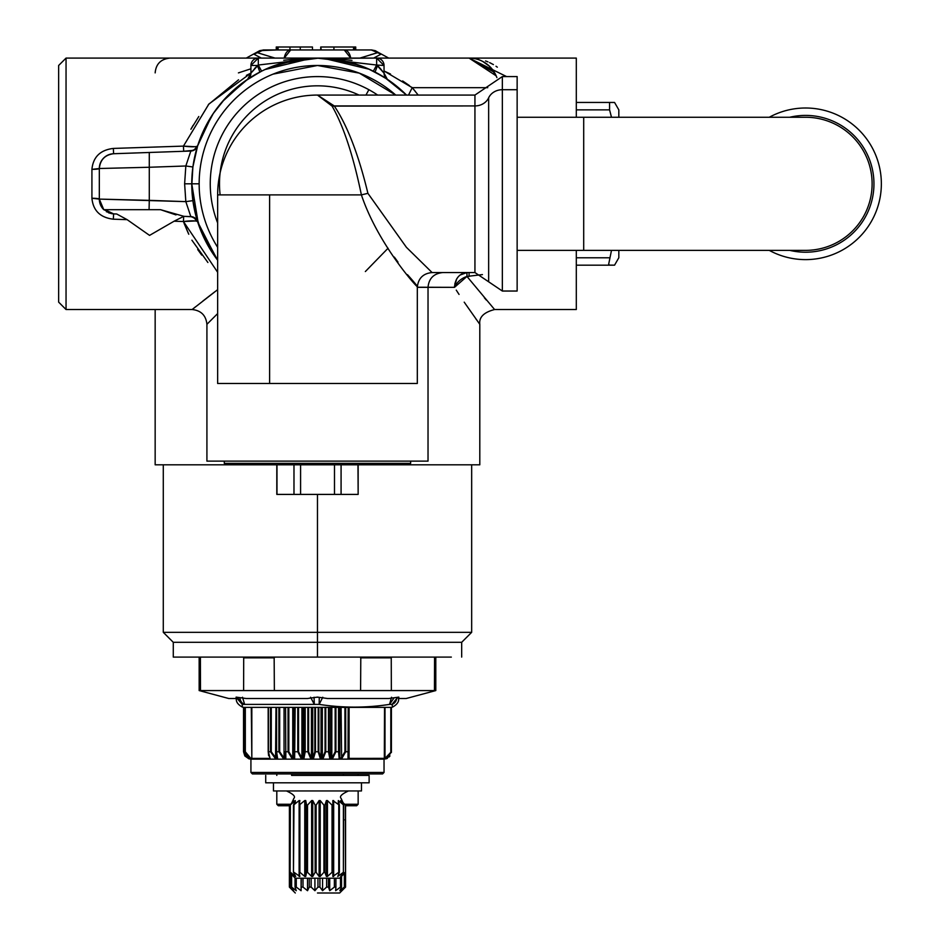 <?xml version="1.0" encoding="UTF-8"?>
<svg xmlns="http://www.w3.org/2000/svg" width="940" height="940" viewBox="0 0 940 940"><rect width="100%" height="100%" fill="white"/><g stroke="black" fill="none" stroke-linecap="round" stroke-linejoin="round"><path stroke-width="1.41" d="M191.76 183.594L191.772 185.909M264.351 49.961L371.359 49.961L381.017 54.179L373.615 58.092L381.017 54.179L378.373 52.452L388.702 58.092M276.254 49.961L276.254 47L276.524 49.961L259.734 50.654L246.257 58.092M261.344 58.092L253.941 54.179L261.332 58.092M274.774 49.961L273.963 49.961M256.573 52.452L275.044 58.092L256.573 52.452L253.941 54.179L263.588 49.961L355.731 49.961L355.731 47L355.731 49.961L371.359 49.961L375.319 50.69L378.373 52.452L359.903 58.092L377.927 52.581M278.111 49.961L289.966 49.961L289.966 47L312.468 47L312.468 49.961L312.468 47L300.271 47L300.271 49.961L300.271 47L289.966 47L289.966 49.961L278.111 49.961L278.111 47L289.966 47L278.111 47L278.111 49.961L277.688 47L278.111 49.961M276.524 49.961L277.688 49.961L276.524 49.961L276.524 47L277.688 47L276.524 47L276.524 49.961M284.233 58.092A11.092 6.698 -90 0 1 290.695 49.961L284.233 58.092M368.868 49.961L344.263 49.961L350.714 58.092A11.092 6.698 -90 0 0 344.263 49.961L353.546 49.961L353.546 47L355.731 47L354.979 47L354.979 49.961L355.731 49.961M354.979 49.961L354.732 47L354.979 49.961M333.923 47L354.732 47L354.732 49.961L353.546 49.961L353.546 47L333.923 47L333.923 49.961L333.923 47L321.315 47L333.923 47M321.315 49.961L320.728 47L321.315 49.961M320.728 49.961L320.728 47L320.728 49.961L312.468 49.961M377.645 52.663L373.345 53.909M365.378 49.961L360.396 49.961M372.205 54.25L370.478 54.767M368.88 89.711A107.231 107.231 0 0 1 377.669 95.069A107.231 107.231 0 0 0 217.645 222.945A107.231 107.231 0 0 1 368.88 89.711L365.954 95.069L368.88 89.711M461.376 274.116L466.957 272.553C459.425 273.423 455.265 278.346 454.478 287.346C487.86 336.555 487.86 336.555 454.478 287.346L417.313 287.346C418.183 278.358 423.118 273.423 432.095 272.553C446.3 272.553 446.3 272.553 432.095 272.553C446.3 272.553 446.3 272.553 432.095 272.553L469.072 272.553L432.095 272.553L406.409 247.314L367.904 193.323L406.409 247.314L432.095 272.553L474.935 272.553L474.935 95.069L474.935 105.926L334.24 105.926L317.473 95.069L332.079 106.103L317.485 95.069L334.24 105.926C347.306 125.408 358.528 154.536 367.904 193.323L361.395 194.897C382.439 257.713 441.095 312.056 407.466 274.668C441.095 312.056 382.439 257.713 361.395 194.897L367.904 193.323C358.528 154.536 347.306 125.408 334.24 105.926L332.079 106.103C343.464 125.901 353.228 155.5 361.395 194.897C353.228 155.5 343.464 125.901 332.079 106.103L474.935 105.926A14.793 12.984 -0 0 0 488.647 97.819L488.647 281.8L488.647 97.819A14.793 12.984 -0 0 1 502.348 89.711L502.348 76.575L502.348 89.711L517.141 89.711L517.141 291.036L502.348 291.036L474.935 272.553L474.935 105.926A14.793 12.984 180 0 0 488.647 97.819A14.793 12.984 -0 0 1 502.348 89.711L517.141 89.711L517.141 277.911M317.532 95.069L474.935 95.069L502.348 76.575L517.141 76.575L517.141 89.711M502.348 89.711L502.348 291.036L502.348 89.711M494.534 309.46L466.957 276.442L466.957 272.553C459.378 273.423 455.219 278.358 454.478 287.346L417.219 287.229M417.313 287.346L417.313 383.473L217.645 383.473L217.645 194.897L269.615 194.897L269.615 383.473L269.615 194.897L217.645 194.897A99.84 99.84 0 0 1 317.473 95.069L317.978 95.069M361.395 194.897L269.615 194.897L361.395 194.897M398.008 262.096L394.33 257.067M388.067 248.231L365.343 271.554M220.101 172.866A97.983 97.983 0 0 1 359.021 95.069A97.983 97.983 0 0 0 220.125 194.897M398.819 383.473L269.615 383.473M205.778 241.486A125.713 125.713 0 0 0 206.553 242.966L205.026 240.017M317.697 58.092L317.05 58.092A125.713 125.713 0 0 1 317.473 58.092L333.312 59.091M203.158 131.494L201.971 134.185M196.378 150.059L195.931 151.704M204.967 127.711L210.243 118.193M225.212 98.418L213.075 113.775L217.927 107.031M225.729 97.866L233.989 89.817M253.436 75.623L256.162 74.06M259.511 72.251L259.793 72.11A125.713 125.713 0 0 1 260.897 71.546M283.093 62.886L284.691 62.44M195.591 306.769L192.124 309.53L66.047 309.53L155.159 309.53L155.159 464.818L225.776 464.818L224.296 463.349L410.651 463.349L410.651 461.129M192.594 198.234L192.571 198.023A125.713 125.713 0 0 0 193.276 203.24L192.947 201.078M318.672 58.104L282.916 62.933L305.042 58.715L284.209 62.569L273.199 66.153M269.839 67.469L265.315 69.431L311.645 58.233L317.473 58.092A125.713 125.713 0 0 1 406.527 95.069L385.412 78.032M256.256 66.705L257.407 65.483L259.887 72.063L255.692 74.319A125.713 125.713 0 0 1 259.71 72.157A125.713 125.713 0 0 1 259.793 72.11L244.318 81.569M232.486 91.18L226.528 97.02L247.655 79.265L230.077 93.448M456.253 290.119L459.049 294.432M475.852 318.848L476.322 319.506M459.977 275.079L466.957 272.553L466.957 276.442L482.443 274.598L466.957 276.442L454.478 287.346C487.919 336.637 487.919 336.637 454.478 287.346A14.793 9.87 145.3 0 1 466.957 276.442L494.593 309.53C483.83 312.303 478.906 317.227 479.799 324.312L479.799 464.818L409.17 464.818L410.651 463.349M214.285 255.621L214.755 256.279A125.713 125.713 0 0 1 213.721 254.799L213.721 254.799M456.44 279.392L454.878 283.645M485.298 298.873L486.297 300.036M576.302 250.369L576.302 309.53L576.302 250.369M405.763 94.306L405.093 93.659M398.642 87.808L394.659 84.577A125.713 125.713 0 0 1 399.805 88.806M379.713 67.821L384.037 73.132L387.315 79.277L378.174 73.72M205.895 125.901A125.713 125.713 0 0 1 207.705 122.529M213.075 113.775A125.713 125.713 0 0 1 226.763 96.773M228.784 94.717A125.713 125.713 0 0 1 241.991 83.272M243.354 82.273A125.713 125.713 0 0 1 244.588 81.381M253.013 75.87A125.713 125.713 0 0 1 255.375 74.507A125.713 125.713 0 0 1 255.516 74.425M298.767 59.49A125.713 125.713 0 0 1 301.54 59.102M193.252 203.134L191.76 183.805A125.713 125.713 0 0 1 317.473 58.092C296.112 58.574 277.488 62.933 261.602 71.193L247.761 79.195M207.716 122.506L205.625 126.407M287.264 61.782L280.05 63.791M259.793 72.11L255.457 74.46M254.952 74.742L253.013 75.882M352.888 63.18L354.944 63.803L352.888 63.18M382.38 76.14L381.252 75.47M576.302 58.092L576.302 117.253L576.302 58.092L469.072 58.092L506.578 76.575L469.072 58.092A29.575 29.575 0 0 1 496.896 77.621L496.673 77.021M213.239 254.094L217.645 260.216A125.713 125.713 0 0 1 191.76 183.805L199.151 183.805A118.323 118.323 0 0 1 395.74 95.069L359.303 73.132L317.473 65.483A118.323 118.323 0 0 0 217.645 247.314A118.323 118.323 0 0 1 199.151 183.805L191.76 183.805L192.888 166.979L197.576 146.017M197.259 147.028L196.766 148.696M405.446 94L403.777 92.402M398.372 87.585L395.764 85.446M383.708 76.951L368.257 68.808M413.706 89.429L412.214 87.679L408.512 95.069L412.214 87.679L411.579 87.185M409.44 85.599L402.637 80.946M390.5 74.037L384.037 71.005L412.214 87.679L418.194 95.069L412.214 87.679L408.512 95.069L412.214 87.679L487.743 87.679L412.214 87.679L384.037 71.005M362.64 66.493L352.97 63.203M343.229 60.759L334.311 59.22M415.128 91.145L413.882 89.629M325.992 58.386L376.635 58.092A7.391 7.391 0 0 1 384.037 65.483L376.635 65.025L384.037 65.483A7.391 7.391 0 0 0 376.635 58.092L376.635 65.025L377.598 65.541M58.644 101.826L58.644 265.797L58.644 65.483L58.644 101.826L58.644 65.483L66.047 58.092L66.047 309.53L66.047 58.092L258.312 58.092L66.047 58.092L58.644 65.483L58.644 302.128L58.644 65.483M390.958 464.818L398.807 464.818M173.277 657.095L173.277 642.302L163.29 632.326L317.473 632.326L317.473 494.405L317.473 632.326L471.669 632.326L471.669 464.818M432.095 272.553L442.822 272.553C433.763 273.505 428.828 278.44 428.029 287.346L428.029 461.129L206.917 461.129L206.917 324.312C205.978 315.394 201.054 310.47 192.124 309.53L217.645 289.661L192.124 309.53L66.047 309.53L155.159 309.53M163.29 464.818L163.29 632.326L471.669 632.326L317.473 632.326L317.473 642.302L461.681 642.302L471.669 632.326M183.629 657.095L317.473 657.095L173.277 657.095L317.473 657.095L317.473 642.302L173.277 642.302L317.473 642.302L317.473 632.326M383.966 77.115L385.059 77.797M197.247 147.063L192.888 166.979L197.612 145.888L211.559 116.078M222.263 101.72L245.293 80.875M270.262 67.292L281.107 63.462M274.774 65.565L278.264 64.367M278.275 64.355L280.99 63.509M316.991 58.092L376.635 58.092L384.037 65.483L384.037 73.132A7.391 7.391 0 0 0 387.315 79.277L373.345 71.193L386.693 78.854M359.103 65.189L330.915 58.809M251.65 72.157L250.921 73.132L250.921 65.483L258.312 58.092L258.312 65.025L257.407 65.483L258.312 65.025L258.312 58.092L258.312 65.025L250.921 73.132L250.921 65.483A7.391 7.391 0 0 1 258.312 58.092L317.473 58.092L258.312 58.092A7.391 7.391 0 0 0 250.921 65.483L257.407 65.483L250.921 73.132L248.089 78.984M250.921 65.483L257.407 65.483L259.887 72.063L261.602 71.193L259.663 72.18M377.222 66.141L377.551 65.483L384.037 73.132L384.037 65.483L384.037 73.132L376.635 65.025L376.635 58.092L376.635 65.025L316.933 58.092M363.674 66.893L365.66 67.692M374.59 71.816L373.345 71.193L375.072 72.063L377.551 65.483L375.072 72.063L379.267 74.331L375.072 72.063M202.006 233.531L217.645 260.216L203.31 236.445L206.671 243.19M195.414 220.959L183.441 221.511L183.688 216.376L174.112 221.206L183.441 221.511L183.688 216.376L174.112 221.206L183.441 221.511L217.645 272.271L183.441 221.511C191.831 220.536 196.566 220.618 197.623 221.746A7.391 7.391 0 0 0 197.6 221.675L192.888 200.643L191.854 188.588M300.518 59.244L296.464 59.855M296.417 59.866L272.412 66.446M252.367 76.269L248.007 79.031M234.577 89.3L227.092 96.432M198.552 143.056L197.541 146.135M193.57 162.585L193.793 161.269M226.422 97.126L232.309 91.333M267.454 68.467L280.86 63.544M297.98 59.62L304.701 58.738M217.645 260.216L198.399 224.143L191.76 183.805A125.713 125.713 0 0 1 317.473 58.092L317.368 58.092M250.921 68.796L238.431 72.885M376.635 65.025L373.345 71.193L376.635 65.025L317.473 58.092L328.413 58.574M329.905 58.703L319.729 58.104M382.874 76.434L386.787 78.925M390.64 81.569L402.014 90.769M200.996 136.512L213.415 113.27M224.707 98.959L247.714 79.219M285.337 62.275L286.676 61.923M194.862 146.71L183.441 146.111L208.927 103.999L250.921 73.085L246.398 75.365M250.921 73.085L208.868 104.046L183.441 146.111L113.34 148.426L183.441 146.111L183.7 151.281L183.441 146.111C191.772 147.087 196.495 147.004 197.623 145.876A7.391 7.391 0 0 1 197.6 145.947A7.391 7.391 0 0 0 197.623 145.876L193.746 150.318L183.276 151.293M191.772 185.826L192.888 166.979L185.826 165.992L190.832 151.035A7.391 7.391 0 0 0 195.109 149.483A7.391 7.391 0 0 1 190.832 151.035L193.746 150.318M198.904 225.577L197.623 221.746A7.391 7.391 0 0 0 197.6 221.675L193.358 217.128L190.832 216.588L185.826 201.63L192.888 200.643L185.826 201.63L184.628 183.805L191.76 183.805A125.713 125.713 0 0 0 191.795 186.919L191.76 183.805L184.628 183.805L185.826 165.992L190.832 151.035L195.003 149.566M194.228 159.048L192.888 166.979L185.826 165.992L149.284 167.261L185.826 165.992L184.628 183.805M198.798 116.513L190.891 129.262M184.111 223.391L188.329 233.332M197.706 249.547L201.748 255.104M192.559 197.929L192.77 199.738M205.837 241.615L206.812 243.46M308.179 58.433L306.123 58.609M253.73 75.459L252.026 76.469M242.203 83.12L241.498 83.648M211.947 115.479L202.5 132.975M197.059 147.709L195.45 153.572M193.076 165.675L192.442 170.763M191.831 179.47L191.76 183.276M106.349 211.7L113.599 213.885L113.34 219.196L113.599 213.885L116.701 213.991L127.135 219.655L113.34 219.196C100.251 217.598 93.119 210.619 91.92 198.258L91.92 169.364C93.119 157.004 100.251 150.024 113.34 148.426C100.286 149.977 93.154 156.957 91.92 169.364L91.92 198.258C93.142 210.642 100.275 217.622 113.34 219.196L127.135 219.655L149.566 235.388L174.112 221.206L149.566 235.388L127.135 219.655L116.701 213.991L113.599 213.885L115.89 213.968M118.887 153.549L141.494 152.762M124.762 153.338L113.599 153.725L113.34 148.426L113.599 153.725C104.916 154.806 100.157 159.73 99.323 168.507L149.284 167.261L149.284 152.48L190.832 151.035L149.284 152.48L149.284 200.349L149.284 167.261L99.323 168.507L99.323 199.104L103.776 209.691L99.323 199.104L99.323 168.507A14.793 14.793 0 0 1 113.599 153.725C104.763 154.959 100.004 159.882 99.323 168.507A7.391 0.846 180 0 1 91.92 169.364L99.323 168.507L99.323 199.104A14.793 14.793 0 0 0 103.776 209.691L149.072 209.691L149.284 200.349L99.323 199.104L101.379 206.624M194.991 218.057A7.391 7.391 0 0 1 195.132 218.15A7.391 7.391 0 0 0 190.832 216.588L185.826 201.63L184.616 183.805M108.276 209.691L149.072 209.691L149.284 200.349L185.826 201.63L99.323 199.104L99.323 168.507C100.216 159.788 104.975 154.865 113.599 153.725L149.284 152.48M238.56 79.794L208.351 104.61M193.064 125.373L191.043 128.968M183.5 221.687L188.775 234.236M191.901 240.194L207.893 262.495M213.733 292.634L206.953 297.851M91.92 198.258L99.323 199.104A7.391 0.846 180 0 0 91.92 198.258M108.546 212.804L112.318 213.791M201.007 231.146L194.521 210.02M176.003 214.919L160.552 209.691L139.285 209.691L160.552 209.691L184.017 216.353L190.832 216.588L195.332 218.315M116.701 213.991L113.599 213.885L104.881 209.691M194.686 217.833L190.832 216.588L184.017 216.353M481.421 60.795L482.96 61.558M486.897 64.061L488.083 65.013M493.994 71.734L496.708 77.115M192.336 216.799L184.722 216.376M192.63 216.87A7.391 7.391 0 0 0 191.572 216.647M120.637 209.691L113.411 209.691L120.637 209.691M336.92 58.809L351.971 60.372M324.418 58.28L317.473 58.092L258.359 65.013M291.118 59.408L295.63 58.997M254.505 68.667L255.234 67.821M380.453 68.667L381.088 69.419M496.426 76.398L495.486 74.342M492.56 69.689L491.456 68.326M488.236 65.13L487.096 64.214M482.22 61.171L481.48 60.818M497.331 67.186L496.003 66.235M493.406 64.59L489.599 62.592M478.578 59.008L477.473 58.809M469.283 58.092L469.072 58.092A29.575 29.575 0 0 1 496.896 77.621M214.167 241.486L215.001 242.966M395.74 95.069A118.323 118.323 0 0 0 317.473 65.483L273.011 74.154M195.826 218.785L193.534 217.199M192.876 216.952L190.785 216.588M58.644 302.128L66.047 309.53L58.644 302.128M215.131 291.565L202.899 301.012M195.379 306.934L192.888 308.919M184.369 151.258L177.413 151.505M170.845 151.728L156.498 152.233M157.121 152.209L150.635 152.433M127.323 153.255L120.355 153.49M160.67 152.092L175.005 151.587M197.6 221.699L198.869 225.471M197.623 221.746L200.96 231.017M195.038 218.092L194.228 217.551M193.946 217.399L191.431 216.635L196.178 219.161M113.599 213.885L103.776 209.691M206.917 324.312L217.645 313.584L206.917 324.312C205.978 315.394 201.054 310.47 192.124 309.53M181.82 151.352L174.84 151.587M151.54 152.409L145.677 152.609M316.533 58.092L317.473 58.092A125.713 125.713 0 0 1 406.527 95.069M369.361 69.302L352.524 63.074M283.727 60.266L299.625 58.691M257.407 65.483L258.312 65.025L260.462 69.219M274.703 65.6L279.121 64.085M295.712 59.996L303.127 58.915M316.146 58.104L317.285 58.092M258.195 72.956L247.655 79.265A7.391 7.391 0 0 0 250.921 73.132A7.391 7.391 0 0 1 247.631 79.277L248.066 78.984M249.899 77.797L252.179 76.375M250.921 73.132L247.631 79.277L248.748 78.537M258.312 65.025L261.602 71.193L258.312 65.025L317.567 58.092M384.037 73.132A7.391 7.391 0 0 0 387.315 79.277L387.233 79.219M377.551 65.483L378.691 66.705M377.68 73.449L376.787 72.968M383.156 76.61L386.81 78.937M216.764 259.052L197.659 221.863M482.737 61.441L489.505 66.282L496.191 75.858L469.072 58.092L494.405 72.403M317.473 642.302L461.681 642.302L317.473 642.302L317.473 657.095L451.329 657.095M487.989 61.875L485.569 60.936M475.24 58.48L473.913 58.327M469.389 58.092L376.635 58.092M382.004 75.917L382.768 76.375M298.168 59.584L301.223 59.15M469.072 272.553L469.072 276.442L469.072 272.553M464.207 302.163L479.753 324.253M484.359 297.78L485.052 298.591M456.699 278.91L454.49 286.547M265.115 69.513L311.786 58.221L317.18 58.092M317.473 58.092L323.16 58.221L369.349 69.29M267.642 68.385L269.945 67.422M193.511 204.744L193.041 201.736M614.56 265.151L618.826 257.76L618.826 250.369L769.273 250.369A75.799 75.799 0 0 0 881.356 183.805A75.799 75.799 0 0 0 769.273 117.253L618.826 117.253L618.826 109.862L614.56 102.46M576.302 102.448L609.578 102.448C616.288 102.46 616.288 102.472 609.578 102.484C616.288 102.46 616.288 102.472 609.578 102.484L609.578 109.874L576.302 109.874M611.482 117.253L609.578 109.874M609.578 265.139C616.288 265.151 616.288 265.162 609.578 265.174L608.685 264.14L611.493 250.369M789.753 250.369A68.409 68.409 0 0 0 873.953 183.805A68.409 68.409 0 0 0 789.753 117.253M517.141 250.369L805.557 250.369A66.552 66.552 0 0 0 872.109 183.805A66.552 66.552 0 0 0 805.557 117.253L583.705 117.253L583.705 250.369M517.141 117.253L583.705 117.253M396.809 697.409A7.391 6.474 90 0 1 392.015 704.389L392.603 707.068C397.444 704.366 399.382 701.264 398.407 697.762L398.337 698.385M248.842 758.592L243.601 751.753L243.601 707.385L242.344 707.068L242.226 704.389L314.289 704.389L310.611 697.245M384.037 759.144L384.037 772.457L250.921 772.457L250.921 759.144L384.037 759.144L387.28 758.404L391.404 751.753L391.404 707.385L391.287 751.753L385.106 759.015L383.826 759.144A0.74 0.729 -90 0 0 384.331 758.921L384.531 707.385M389.947 755.936L389.137 756.959M386.129 758.827L387.28 758.404M383.943 759.132L348 759.062L348.2 707.385L391.287 707.385M345.709 707.385L345.709 751.753L341.643 758.827L339.176 758.827L338.541 751.753L338.541 707.385L348.2 707.385M335.921 707.385L335.921 751.753L332.454 758.827L329.881 758.827L328.471 751.753L328.471 707.385L338.541 707.385M325.769 707.385L325.769 751.753L322.972 758.827L320.352 758.827L318.19 751.753L318.19 707.385L328.471 707.385M315.464 707.385L315.464 751.753L313.384 758.827L310.776 758.827L307.885 751.753L307.885 707.385L318.19 707.385M305.195 707.385L305.195 751.753L303.879 758.827L301.317 758.827L297.78 751.753L297.78 707.385L307.885 707.385M295.16 707.385L294.631 758.827L292.175 758.827L288.051 751.753L288.051 707.385L297.78 707.385M285.572 707.385L285.83 758.827L283.528 758.827L278.898 751.753L278.898 707.385L288.051 707.385M243.601 707.385L276.595 707.385L276.595 751.753L277.653 758.827L275.549 758.827L270.485 751.753L271.272 751.753L271.272 707.385M268.417 707.385L268.417 751.753L270.262 759.144L251.368 759.05L245.317 751.753L245.317 707.385M382.556 773.937L260.838 773.937C249.676 773.937 249.676 773.937 260.838 773.937L382.556 773.937L384.037 772.457M270.485 707.385L270.485 751.753L268.205 751.753L268.629 755.772M251.826 707.385L251.826 758.404L251.297 707.385M251.344 759.038L245.317 751.753M348 759.05L348.681 758.333L348.634 707.385M348.752 759.144L348.623 751.753L344.933 751.753L341.067 758.11L339.834 758.11L339.058 751.753L339.058 707.385M339.176 758.815L339.834 758.11L339.834 707.385M329.881 758.815L330.551 758.11L329.059 751.753L329.071 707.385M320.352 758.815L321.01 758.11L318.848 751.753L318.848 707.385M310.776 758.815L311.41 758.11L308.602 751.753L308.614 707.385M301.317 758.815L301.928 758.11L298.532 751.753L298.532 707.385M292.175 758.815L292.74 758.11L288.827 751.753L288.827 707.385M245.363 755.678L244.059 751.753L244.059 707.385M285.196 758.145L284.045 758.11L279.685 751.753L276.278 751.753L277.053 758.11L275.996 758.11L271.272 751.753M288.827 751.753L285.161 751.753L285.208 758.11M298.532 751.753L294.666 751.753L293.985 758.11L292.751 758.11L292.751 707.385M294.631 758.827L293.985 758.11L293.973 707.385M308.602 751.753L304.607 751.753L303.209 758.11L301.928 758.11L301.928 707.385M303.879 758.827L303.209 758.11L303.209 707.385M318.848 751.753L314.806 751.753L312.726 758.11L311.422 758.11L311.422 707.385M313.384 758.827L312.726 758.11L312.714 707.385M339.058 751.753L335.169 751.753L331.844 758.11L330.551 758.11L330.551 707.385M332.454 758.827L331.844 758.11L331.832 707.385M341.643 758.827L341.067 707.385M385.106 759.003L384.989 758.333L349.081 758.404L349.081 707.385M391.404 707.385L391.404 751.753L384.989 758.333L385.001 707.385M244.224 751.753L243.53 751.753L243.53 707.385L243.53 751.753L244.835 755.96L248.888 758.827M249.347 758.31L249.852 759.003L249.182 758.815C245.234 755.842 243.613 753.492 244.318 751.753L244.318 707.385L244.329 751.753L249.006 758.592M275.549 758.815L275.996 707.385M322.972 758.827L321.022 758.11L321.022 707.385M285.196 758.122L284.045 758.11L284.045 707.385M270.579 759.038L269.768 758.404M283.528 758.827L284.045 758.11M276.595 707.385L278.898 707.385M319.271 697.386L319.165 704.389C342.771 708.008 366.236 708.008 389.536 704.389L391.557 697.245M273.47 782.809L273.47 790.951L361.477 790.951L361.477 782.809M336.708 878.207L295.289 878.207L289.403 872.297L289.403 805.145L291.306 803.947L293.586 800.563L290.119 805.145L295.254 800.563L293.456 805.145L299.096 800.563L299.86 800.563L299.132 805.145L304.748 800.563L305.735 800.563L306.616 805.145L307.521 805.145L311.634 800.563L312.75 800.563L315.147 805.145L316.122 805.145L319.095 800.563L320.235 800.563L323.924 805.145L324.864 805.145L326.392 800.563L327.449 800.563L332.055 805.145L332.877 805.145L332.831 800.563L339.387 805.145L338.341 800.563L343.758 805.145L340.95 800.563L345.544 805.145L343.64 803.947L341.349 800.563M341.349 800.857L342.407 802.983M291.306 874.224L293.703 876.468L290.119 872.297L290.119 805.145M290.119 872.297L290.366 805.145M290.366 872.297L295.712 876.468L293.456 872.297L293.456 805.145M293.456 872.297L293.973 805.145M293.973 872.297L299.86 876.468L299.132 872.297L299.132 805.145M299.132 872.297L299.884 872.297L299.884 805.145M299.884 872.297L304.76 876.468L305.723 876.468L306.616 872.297L306.616 805.145M305.723 800.563L305.723 876.468M306.616 872.297L307.521 872.297L307.521 805.145M307.521 872.297L311.645 876.468L312.738 876.468L315.147 872.297L315.147 805.145M311.634 800.563L311.645 876.468M312.738 800.563L312.738 876.468M315.147 872.297L316.122 872.297L316.122 805.145M316.122 872.297L319.106 876.468L320.223 876.468L323.924 872.297L323.924 805.145M319.095 800.563L319.106 876.468M320.223 800.563L320.223 876.468M323.924 872.297L324.864 872.297L324.864 805.145M324.864 872.297L326.403 876.468L327.437 876.468L332.055 872.297L332.055 805.145M327.437 876.468L327.449 800.563M332.055 872.297L332.877 872.297L332.877 805.145M332.877 872.297L332.831 876.468L338.764 872.297L338.764 805.145M333.677 800.563L333.677 876.468L332.831 876.468M338.764 872.297L339.387 872.297L339.387 805.145M339.387 872.297L337.754 876.468L343.394 872.297L343.394 805.145M343.394 872.297L343.758 805.145M343.758 872.297L340.68 876.468L345.485 872.297L345.485 805.145M340.691 800.563L340.926 801.362M345.485 872.297L345.544 805.145M345.544 872.297L341.349 876.468M341.349 876.35L342.407 875.152M295.278 875.681L295.712 876.468M298.25 878.207L339.657 878.207L343.64 874.224M299.12 800.563L299.12 876.468L299.86 876.468M337.754 876.468L338.318 875.046M291.588 773.937L291.588 775.418L369.126 775.418L369.126 782.809L265.714 782.809L265.714 775.418M394.166 697.797L389.536 704.389L392.015 704.389L397.726 697.28L398.819 697.104L398.819 698.514L398.819 697.104L388.784 698.514L327.52 698.514L317.473 697.104L307.439 698.514L246.174 698.514L236.398 697.151M236.128 698.514L236.128 697.104L236.128 698.514L228.773 698.514L199.151 690.571L435.796 690.571L406.186 698.514L398.819 698.514M200.396 657.095L200.49 690.571M434.562 657.095L434.456 690.571M391.346 690.571L391.24 657.095M360.796 657.095L360.596 690.571M274.363 690.571L274.151 657.095M243.707 657.095L243.613 690.571M293.985 464.818L293.985 494.405L276.983 494.405L276.983 464.818L225.847 464.818L409.123 464.818L358.152 464.818L358.152 494.405L341.079 494.405L341.079 464.818M276.983 494.405L276.971 464.818M358.152 494.405L357.976 464.818M334.487 464.818L334.487 494.405L300.589 494.405L300.589 464.818M334.487 494.405L341.079 494.405M293.985 494.405L300.589 494.405M276.807 494.405L276.807 464.818M317.473 893L339.657 893L317.473 893M295.289 893L289.379 887.09L289.403 819.786M344.968 819.845L345.568 819.786L345.568 887.09L341.819 890.709L344.863 887.09L344.863 873.002M345.544 805.733L356.671 805.733L345.544 805.733M289.403 805.733L278.287 805.733L289.403 805.733M289.379 887.09L293.538 890.709L290.907 887.09L290.907 873.824M289.485 887.09L289.485 872.367M290.907 887.09L291.612 887.09L291.612 874.529M291.612 887.09L296.276 890.709L295.031 887.09L295.031 877.948M295.031 887.09L296.264 887.09L296.264 878.207M296.264 887.09L301.094 890.709L301.094 878.207M301.094 890.709L301.352 878.207M301.352 887.09L303.009 887.09L303.009 878.207M303.009 887.09L307.521 890.709L307.521 878.207M307.521 890.709L309.26 887.09L309.26 878.207M309.26 887.09L311.152 887.09L311.152 878.207M311.152 887.09L314.912 890.709L314.912 878.207M314.912 890.709L317.967 887.09L317.967 878.207M317.967 887.09L319.929 887.09L319.929 878.207M319.929 887.09L322.561 890.709L322.561 878.207M322.561 890.709L326.627 887.09L326.627 878.207M326.627 887.09L328.46 887.09L328.46 878.207M328.46 887.09L329.717 890.709L329.717 878.207M329.717 890.709L334.382 887.09L334.382 878.207M334.382 887.09L335.909 887.09L335.909 878.207M335.909 887.09L335.662 890.709L340.491 887.09L340.491 877.373M340.491 887.09L341.561 887.09L341.561 876.303M341.561 887.09L339.834 890.709L344.346 887.09L344.346 873.519M339.657 893L344.968 887.689M609.578 257.783L576.302 257.783M609.578 265.174L576.302 265.174L609.578 265.174M398.431 697.245L398.407 697.762A7.391 7.391 0 0 0 398.431 697.245L398.431 697.175M390.323 704.389L391.557 704.389M237.056 697.245L236.539 697.762L242.226 704.389L237.385 697.304M236.528 697.245L236.528 697.245A7.391 7.391 0 0 0 236.539 697.762C235.564 701.264 237.503 704.366 242.344 707.068M239.947 697.68A7.391 6.333 90 0 0 244.623 704.389L242.508 697.245M252.167 698.514L300.953 698.514M314.078 697.245L314.289 704.389L319.165 704.389L322.772 697.245M318.402 697.245L316.557 697.245M269.651 758.404L251.826 758.404L252.508 759.144M325.052 707.385L325.052 751.753L329.059 751.753M268.241 751.753L270.121 758.815L268.241 751.753M276.384 751.753L276.278 707.385M391.216 751.753L384.989 758.827M348.693 707.385L348.693 758.333M390.817 707.385L390.817 751.753M344.921 707.385L344.921 751.753M335.157 707.385L335.157 751.753M325.052 751.753L322.326 758.11L322.326 707.385M314.806 707.385L314.806 751.753M304.607 707.385L304.607 751.753M294.655 707.385L294.655 751.753M279.685 751.753L279.685 707.385M285.149 751.753L285.208 758.157M244.329 751.753L244.776 707.385M268.194 707.385L268.194 751.753L268.17 707.385M332.513 698.514L381.816 698.514M295.278 802.243L295.278 800.563M304.76 876.468L304.76 800.563M326.403 876.468L326.403 800.563M338.318 803.113L338.318 800.563M200.49 657.836L199.151 657.836L199.151 690.571M435.796 690.571L435.796 657.836L434.456 657.836M391.346 657.836L360.596 657.836M274.363 657.836L243.613 657.836M344.04 804.264L358.152 804.264L358.152 790.951M276.807 790.951L276.807 804.264L290.918 804.264M264.211 49.961L263.247 49.961M263.717 49.961L259.734 50.654M266.161 49.961L265.197 49.961M344.263 49.961L290.695 49.961M375.319 50.69L371.7 49.961M494.593 309.53L576.302 309.53M193.252 164.488L193.675 161.962M197.518 146.182L197.329 146.816M195.379 149.26L190.832 151.035M197.541 221.488L196.354 217.469M190.832 216.588L193.358 217.128M193.675 205.66L194.733 210.959M482.396 61.265L481.503 60.83M256.89 73.649L257.807 73.156M249.359 78.149L252.249 76.34M258.253 72.921L259.887 72.063L258.253 72.921M247.655 79.265L255.692 74.319M387.304 79.265L386.363 78.643M461.681 657.095L461.681 642.302M155.159 72.885C155.946 63.979 160.881 59.056 169.94 58.092M260.838 773.937L252.402 773.937L250.921 772.457M374.12 773.937L361.841 773.937M273.105 773.937L252.402 773.937M276.266 707.385L276.266 751.753L277.124 758.474M269.721 758.486L270.321 758.98M391.404 751.753L391.369 752.529M244.835 755.96L250.921 759.144M391.428 707.385L392.603 707.068M343.359 775.418L343.359 773.937M291.306 803.947L293.868 798.342C295.748 796.544 293.292 794.077 286.477 790.951M343.64 803.947L341.079 798.342C339.199 796.544 341.666 794.077 348.481 790.951M199.151 657.836L199.08 657.095M435.796 657.836L435.878 657.095M224.296 463.349L224.296 461.129M339.657 463.349L339.657 464.818M358.152 775.418L358.152 773.937M276.807 775.418L276.807 773.937M358.152 804.264L356.671 805.733M276.807 804.264L278.287 805.733"/></g></svg>
